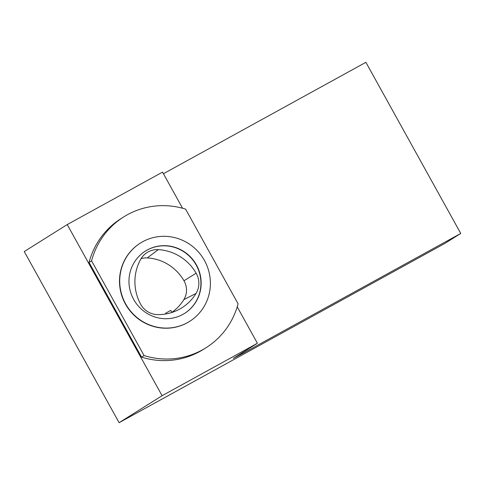 <?xml version="1.0" encoding="UTF-8"?>
<svg xmlns="http://www.w3.org/2000/svg" width="485" height="485" viewBox="0 0 485 485"><rect width="100%" height="100%" fill="white"/><g stroke="black" fill="none" stroke-linecap="round" stroke-linejoin="round"><path stroke-width="0.73" d="M145.379 251.091A36.805 35.805 -122.1 0 1 195.158 263.306A36.805 35.805 -122.1 0 1 184.512 313.443M158.292 249.636A19.8 19.261 57.9 0 0 145.5 253.661A19.8 19.261 57.9 0 0 140.753 259.22A46.59 45.323 57.9 0 0 140.468 303.925A19.8 19.261 57.9 0 0 157.88 314.613A46.59 45.323 57.9 0 0 177.619 310.164A46.59 45.323 57.9 0 0 196.019 293.467A19.8 19.261 57.9 0 0 196.146 273.194A46.59 45.323 57.9 0 0 158.292 249.636L147.276 257.917A18.4 17.896 57.9 0 0 141.074 258.669M460.75 233.449L242.93 353.31L233.303 358.385L257.402 343.265L162.093 395.712L67.233 224.573L24.25 251.551L119.11 422.69L444.745 243.494L460.75 233.449L365.89 62.31L163.427 173.727M162.093 395.712L119.11 422.69M171.86 312.364A45.19 43.959 57.9 0 0 183.87 299.597A18.4 17.896 57.9 0 0 183.991 280.767A45.19 43.959 57.9 0 0 147.276 257.917M182.56 208.241L162.542 172.126L67.233 224.573M242.93 353.31L242.536 352.595M205.919 347.8L203.403 349.376A77.285 75.181 -122.1 0 1 141.553 357.136L89.064 262.44A77.285 75.181 -122.1 0 1 121.238 218.462L123.748 216.88A77.285 75.181 -122.1 0 1 185.597 209.126L238.087 303.816A77.285 75.181 -122.1 0 1 205.919 347.8A77.285 75.181 -122.1 0 1 144.069 355.553L91.58 260.863A77.285 75.181 -122.1 0 1 123.748 216.88M257.402 343.265L237.22 306.847M189.641 321.361L189.417 321.507A46.245 44.984 -122.1 0 1 187.252 322.78A46.245 44.984 -122.1 0 1 126.064 305.15A46.245 44.984 -122.1 0 1 140.25 243.173L140.48 243.027A46.245 44.984 -122.1 0 1 203.16 258.287A46.245 44.984 -122.1 0 1 189.641 321.361A46.245 44.984 -122.1 0 1 187.477 322.64A46.245 44.984 -122.1 0 1 126.288 305.004A46.245 44.984 -122.1 0 1 140.48 243.027M182.906 314.389A36.805 35.805 -122.1 0 1 133.69 299.463A36.805 35.805 -122.1 0 1 145.494 251.018A36.805 35.805 -122.1 0 1 195.388 263.161A36.805 35.805 -122.1 0 1 184.627 313.371A36.805 35.805 -122.1 0 1 182.906 314.389M91.58 260.863L89.064 262.44M144.069 355.553L141.553 357.136M166.064 313.916L165.67 313.207L170.762 310.382L171.914 312.455M183.991 280.767L196.146 273.194M183.87 299.597L196.019 293.467"/></g></svg>

